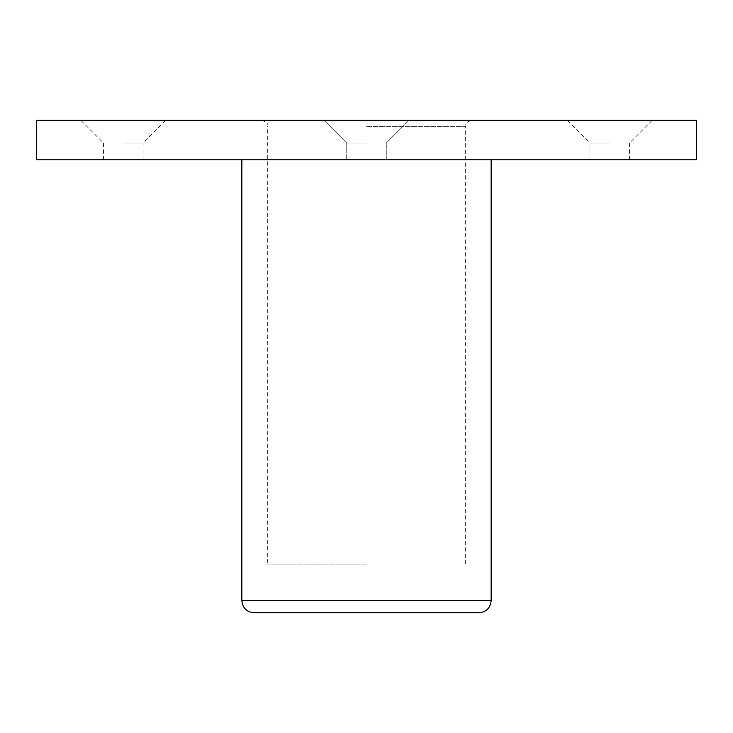 <?xml version="1.0" encoding="UTF-8"?>
<svg xmlns="http://www.w3.org/2000/svg" width="733" height="733" viewBox="0 0 733 733"><rect width="100%" height="100%" fill="white"/><g stroke="black" fill="none" stroke-linecap="round" stroke-linejoin="round"><path stroke-width="0.55" stroke-dasharray="3.67 2.75" d="M36.65 120.249L696.35 120.249M254.021 612.751L478.979 612.751M123.291 120.249L80.731 120.249L123.291 120.249M123.291 143.054L143.054 143.054L123.291 143.054M123.291 159.776L143.054 159.776L123.291 159.776M366.5 143.054L346.736 143.054L366.5 143.054M36.65 159.776L696.35 159.776M609.709 120.249L567.15 120.249L609.709 120.249M609.709 143.054L589.946 143.054L609.709 143.054M609.709 159.776L589.946 159.776L609.709 159.776M366.5 564.108L267.701 564.108L366.5 564.108M366.5 120.249L261.617 120.249L366.5 120.249M366.5 126.333L465.299 126.333L366.5 126.333M491.147 600.584L241.853 600.584M465.299 564.108L465.299 126.333C464.273 124.271 466.298 122.246 471.383 120.249M103.536 159.776L103.536 143.054L80.731 120.249M346.736 143.054L323.94 120.249L346.736 143.054L346.736 159.776L346.736 143.054M589.946 159.776L589.946 143.054L567.15 120.249M261.617 120.249C266.702 122.246 268.727 124.271 267.701 126.333L267.701 564.108M386.264 159.776L386.264 143.054L409.06 120.249L386.264 143.054L386.264 159.776M629.464 159.776L629.464 143.054L652.269 120.249M143.054 159.776L143.054 143.054L165.85 120.249"/><path stroke-width="1.1" d="M478.979 612.751L254.021 612.751C246.627 612.028 242.577 607.969 241.853 600.584L491.147 600.584C490.423 607.969 486.373 612.028 478.979 612.751M696.35 120.249L36.65 120.249L36.65 159.776L696.35 159.776L696.35 120.249M491.147 159.776L491.147 600.584M241.853 159.776L241.853 600.584"/></g></svg>
